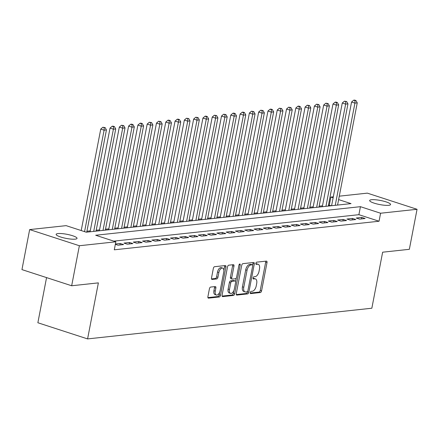 <?xml version="1.0" encoding="UTF-8"?>
<svg xmlns="http://www.w3.org/2000/svg" width="439" height="439" viewBox="0 0 439 439"><rect width="100%" height="100%" fill="white"/><g stroke="black" fill="none" stroke-linecap="round" stroke-linejoin="round"><path stroke-width="0.66" d="M250.241 292.555A1.141 0.604 108 0 0 250.526 293.57A1.141 0.604 108 0 0 250.669 293.587L260.354 292.539A1.63 0.862 108 0 0 261.573 290.87L267.016 262.582A1.63 0.862 108 0 0 266.61 261.128A1.63 0.862 108 0 0 266.407 261.112L256.722 262.154A1.141 0.604 108 0 0 255.871 263.323A1.141 0.604 108 0 0 256.156 264.344A1.141 0.604 108 0 0 256.294 264.355L257.55 264.223A5.224 2.749 108 0 1 258.198 264.283A5.224 2.749 108 0 1 259.498 268.937L259.043 271.291A5.224 2.749 108 0 1 255.158 276.636L253.907 276.773A1.141 0.604 108 0 0 253.056 277.942A1.141 0.604 108 0 0 253.341 278.957A1.141 0.604 108 0 0 253.484 278.968L254.735 278.836A5.224 2.749 108 0 1 255.383 278.897A5.224 2.749 108 0 1 256.683 283.55L256.233 285.904A5.224 2.749 108 0 1 252.343 291.249L251.092 291.386A1.141 0.604 108 0 0 250.241 292.555M57.992 233.564A10.64 2.08 -169.1 0 1 69.894 234.958A10.64 2.08 -169.1 0 1 77.039 238.372A10.64 2.08 -169.1 0 1 75.19 239.151A10.64 2.08 -169.1 0 1 63.293 237.757A10.64 2.08 -169.1 0 1 56.143 234.344A10.64 2.08 -169.1 0 1 57.992 233.564M371.515 199.723A10.64 2.08 -169.1 0 1 383.417 201.122A10.64 2.08 -169.1 0 1 390.562 204.53A10.64 2.08 -169.1 0 1 388.713 205.315A10.64 2.08 -169.1 0 1 376.816 203.916A10.64 2.08 -169.1 0 1 369.665 200.508A10.64 2.08 -169.1 0 1 371.515 199.723M210.654 287.057A1.63 0.862 108 0 0 209.436 288.725L207.91 296.66A1.63 0.862 108 0 0 208.316 298.114A1.63 0.862 108 0 0 208.52 298.136L219.28 296.973A1.63 0.862 108 0 0 220.493 295.304L225.937 267.016A1.63 0.862 108 0 0 225.531 265.562A1.63 0.862 108 0 0 225.328 265.546L214.572 266.703A1.63 0.862 108 0 0 213.354 268.377L211.51 277.964A1.63 0.862 108 0 0 211.916 279.413A1.63 0.862 108 0 0 212.119 279.434L216.723 278.935A1.63 0.862 108 0 0 217.936 277.267L218.852 272.515A4.363 2.299 108 0 1 222.644 268.097A4.363 2.299 108 0 1 223.731 271.988L220.148 290.607A4.363 2.299 108 0 1 216.356 295.024A4.363 2.299 108 0 1 215.269 291.134L215.867 288.033A1.63 0.862 108 0 0 215.456 286.579A1.63 0.862 108 0 0 215.258 286.557L210.654 287.057M339.281 196.167L367.333 193.138L417.05 209.293L409.346 249.314L382.638 252.195L371.844 308.227L87.586 338.908L98.374 282.875L71.667 285.762L79.371 245.736L29.654 229.586L66.119 225.646L86.274 232.198L351.03 203.619L338.623 199.591M417.05 209.293L380.591 213.228L360.435 206.676L95.68 235.255L115.836 241.801L79.371 245.736M115.836 241.801L114.294 249.807L379.049 221.234L380.591 213.228M236.27 293.598A1.63 0.862 108 0 0 236.676 295.052A1.63 0.862 108 0 0 236.879 295.074L247.634 293.911A1.63 0.862 108 0 0 248.853 292.242L254.296 263.954A1.63 0.862 108 0 0 253.89 262.506A1.63 0.862 108 0 0 253.687 262.484L242.926 263.647A1.63 0.862 108 0 0 241.713 265.315L236.27 293.598M233.455 295.442L222.699 296.605A1.63 0.862 108 0 1 222.496 296.583A1.63 0.862 108 0 1 222.09 295.129L227.534 266.846A1.63 0.862 108 0 1 228.752 265.178L233.356 264.679A1.63 0.862 108 0 1 233.553 264.701A1.63 0.862 108 0 1 233.965 266.149L231.754 277.624A1.63 0.862 108 0 0 232.16 279.078A1.63 0.862 108 0 0 232.363 279.094L235.419 278.765A1.63 0.862 108 0 0 236.632 277.097L238.931 265.156A1.141 0.604 108 0 1 239.924 263.998A1.141 0.604 108 0 1 240.21 265.013L234.673 293.773A1.63 0.862 108 0 1 233.455 295.442L232.116 295.003L222.096 296.084M359.552 219.121L365.127 218.518L361.763 217.426L356.194 218.029L359.552 219.121M350.262 220.12L355.837 219.522L352.479 218.43L346.903 219.028L350.262 220.12M340.971 221.124L346.547 220.521L343.188 219.429L337.613 220.032L340.971 221.124M331.681 222.129L337.256 221.525L333.898 220.433L328.323 221.036L331.681 222.129M322.391 223.127L327.966 222.529L324.608 221.437L319.032 222.041L322.391 223.127M313.106 224.131L318.676 223.533L315.317 222.441L309.742 223.039L313.106 224.131M303.815 225.136L309.385 224.532L306.027 223.44L300.457 224.044L303.815 225.136M294.525 226.14L300.1 225.536L296.737 224.444L291.167 225.048L294.525 226.14M285.235 227.139L290.81 226.54L287.452 225.448L281.876 226.047L285.235 227.139M275.944 228.143L281.52 227.539L278.161 226.447L272.586 227.051L275.944 228.143M266.654 229.147L272.229 228.543L268.871 227.451L263.296 228.055L266.654 229.147M257.364 230.146L262.939 229.548L259.581 228.456L254.005 229.059L257.364 230.146M248.073 231.15L253.649 230.552L250.29 229.46L244.715 230.058L248.073 231.15M238.789 232.154L244.358 231.551L241 230.459L235.425 231.062L238.789 232.154M229.498 233.158L235.068 232.555L231.71 231.463L226.14 232.066L229.498 233.158M220.208 234.157L225.783 233.559L222.419 232.467L216.85 233.065L220.208 234.157M210.918 235.161L216.493 234.558L213.134 233.466L207.559 234.069L210.918 235.161M201.627 236.166L207.203 235.562L203.844 234.47L198.269 235.074L201.627 236.166M192.337 237.164L197.912 236.566L194.554 235.474L188.979 236.078L192.337 237.164M183.047 238.168L188.622 237.57L185.263 236.478L179.688 237.076L183.047 238.168M173.762 239.173L179.332 238.569L175.973 237.477L170.398 238.081L173.762 239.173M164.471 240.177L170.041 239.573L166.683 238.481L161.113 239.085L164.471 240.177M155.181 241.176L160.756 240.577L157.392 239.485L151.823 240.084L155.181 241.176M145.891 242.18L151.466 241.576L148.108 240.484L142.532 241.088L145.891 242.18M136.6 243.184L142.176 242.58L138.817 241.488L133.242 242.092L136.6 243.184M127.31 244.183L132.885 243.585L129.527 242.493L123.952 243.096L127.31 244.183M115.353 244.32L118.02 245.187L123.595 244.589L120.237 243.497L115.408 244.018M379.049 221.234L358.893 214.682L113.789 241.137M331.379 205.743L328.449 205.172M322.484 205.814L319.164 206.176M313.194 206.818L309.874 207.175M303.903 207.823L300.583 208.179M294.613 208.827L291.293 209.183M285.323 209.826L282.003 210.188M276.038 210.83L272.712 211.186M266.747 211.834L263.422 212.191M257.457 212.833L254.137 213.195M248.167 213.837L244.847 214.194M238.876 214.841L235.556 215.198M229.586 215.845L226.266 216.202M220.296 216.844L216.976 217.206M211.011 217.848L207.685 218.205M201.72 218.852L198.395 219.209M192.43 219.851L189.105 220.213M183.14 220.855L179.82 221.212M173.849 221.86L170.53 222.216M164.559 222.864L161.239 223.221M155.269 223.863L151.949 224.225M145.984 224.867L142.659 225.223M136.694 225.871L133.368 226.228M127.403 226.87L124.078 227.232M118.113 227.874L114.793 228.231M108.823 228.878L105.503 229.235M99.532 229.882L96.212 230.239M90.242 230.881L86.922 231.243M46.561 277.602L37.869 322.753L87.586 338.908M71.667 285.762L21.95 269.606L29.654 229.586M329.332 205.079L330.874 197.073L333.316 196.809M333.124 197.802L330.874 197.073M358.893 214.682L360.435 206.676M361.763 217.426L361.478 218.913M352.479 218.43L352.188 219.912M343.188 219.429L342.903 220.916M333.898 220.433L333.613 221.92M324.608 221.437L324.322 222.919M315.317 222.441L315.032 223.923M306.027 223.44L305.742 224.927M296.737 224.444L296.451 225.931M287.452 225.448L287.161 226.93M278.161 226.447L277.876 227.934M268.871 227.451L268.586 228.938M259.581 228.456L259.295 229.937M250.29 229.46L250.005 230.941M241 230.459L240.715 231.946M231.71 231.463L231.424 232.95M222.419 232.467L222.134 233.949M213.134 233.466L212.844 234.953M203.844 234.47L203.559 235.957M194.554 235.474L194.268 236.956M185.263 236.478L184.978 237.96M175.973 237.477L175.688 238.964M166.683 238.481L166.397 239.968M157.392 239.485L157.107 240.967M148.108 240.484L147.817 241.971M138.817 241.488L138.532 242.976M129.527 242.493L129.242 243.974M120.237 243.497L119.951 244.978M255.383 278.897L254.038 278.463A5.224 2.749 108 0 0 253.391 278.397L254.735 278.836M253.029 278.436L253.391 278.397M258.198 264.283L256.853 263.844A5.224 2.749 108 0 0 256.206 263.784L257.55 264.223M255.844 263.823L256.206 263.784M250.214 293.049L259.01 292.1A1.63 0.862 108 0 0 260.228 290.431L265.672 262.149A1.63 0.862 108 0 0 265.666 261.194M252.655 265.074L252.952 263.521A1.63 0.862 108 0 0 252.946 262.566M236.275 294.558L246.29 293.477A1.63 0.862 108 0 0 247.508 291.803L247.58 291.441M247.058 291.82A1.141 0.604 108 0 0 247.909 290.651L252.688 265.825A1.141 0.604 108 0 0 252.403 264.805A1.141 0.604 108 0 0 252.26 264.794L250.938 264.936A5.224 2.749 108 0 0 247.053 270.276L243.782 287.249A5.224 2.749 108 0 0 245.088 291.902A5.224 2.749 108 0 0 245.736 291.962L247.058 291.82M251.179 264.443A1.141 0.604 108 0 0 251.059 264.371A1.141 0.604 108 0 0 250.916 264.355L252.26 264.794M245.088 291.902L243.744 291.463A5.224 2.749 108 0 1 242.443 286.815L245.708 269.842A5.224 2.749 108 0 1 249.593 264.498L250.916 264.355M231.018 278.661A1.63 0.862 108 0 1 230.821 278.639A1.63 0.862 108 0 1 230.409 277.185L232.621 265.716A1.63 0.862 108 0 0 232.61 264.761M236.27 278.057L235.606 281.52M233.85 290.613L233.328 293.334L234.673 293.773M229.46 289.526A4.363 2.299 108 0 0 230.552 293.411A4.363 2.299 108 0 0 234.338 288.999L235.606 282.436A1.63 0.862 108 0 0 235.194 280.987A1.63 0.862 108 0 0 234.997 280.965L231.94 281.295A1.63 0.862 108 0 0 230.727 282.963L229.46 289.526L228.121 289.087A4.363 2.299 108 0 0 229.207 292.978L230.552 293.411M234.025 280.653A1.63 0.862 108 0 0 233.85 280.548A1.63 0.862 108 0 0 233.652 280.532L234.997 280.965M228.121 289.087L229.383 282.529A1.63 0.862 108 0 1 230.596 280.861L233.652 280.532M232.116 295.003A1.63 0.862 108 0 0 233.328 293.334M216.356 295.024L215.017 294.585A4.363 2.299 108 0 1 213.925 290.7L214.523 287.594A1.63 0.862 108 0 0 214.512 286.64M222.644 268.097L221.3 267.664A4.363 2.299 108 0 0 217.508 272.076L218.852 272.515M211.521 278.919L215.379 278.502A1.63 0.862 108 0 0 216.597 276.833L217.508 272.076M223.857 270.419L224.598 266.583A1.63 0.862 108 0 0 224.587 265.622M207.921 297.615L217.936 296.534A1.63 0.862 108 0 0 219.149 294.865L219.659 292.22M337.569 205.073L357.247 102.863L354.926 103.11L351.568 102.024L331.599 205.721M355.019 100.63L355.947 100.531L354.602 100.092L353.675 100.191L355.019 100.63L354.926 103.11L335.242 205.326M355.947 100.531L357.247 102.863M351.568 102.024L353.675 100.191M328.279 206.078L347.962 103.862L345.636 104.114L342.277 103.022L322.308 206.72M345.729 101.628L346.656 101.53L344.385 101.195L345.729 101.628L345.636 104.114L325.952 206.33M346.656 101.53L347.962 103.862M342.277 103.022L344.385 101.195M318.988 207.082L338.672 104.866L336.345 105.119L332.987 104.027L313.018 207.724M336.439 102.633L337.366 102.534L336.022 102.095L335.094 102.199L336.439 102.633L336.345 105.119L316.667 207.329M337.366 102.534L338.672 104.866M332.987 104.027L335.094 102.199M309.698 208.081L329.382 105.87L327.06 106.123L323.697 105.031L303.728 208.728M327.148 103.637L328.076 103.538L325.804 103.198L327.148 103.637L327.06 106.123L307.377 208.333M328.076 103.538L329.382 105.87M323.697 105.031L325.804 103.198M300.408 209.085L320.091 106.875L317.77 107.121L314.412 106.029L294.443 209.727M317.858 104.641L318.785 104.537L316.514 104.202L317.858 104.641L317.77 107.121L298.086 209.337M318.785 104.537L320.091 106.875M314.412 106.029L316.514 104.202M291.117 210.089L310.801 107.873L308.48 108.126L305.121 107.034L285.152 210.731M308.568 105.64L309.5 105.541L307.223 105.206L308.568 105.64L308.48 108.126L288.796 210.341M309.5 105.541L310.801 107.873M305.121 107.034L307.223 105.206M281.827 211.093L301.511 108.877L299.189 109.13L295.831 108.038L275.862 211.735M299.277 106.644L300.21 106.545L298.866 106.106L297.933 106.211L299.277 106.644L299.189 109.13L279.506 211.34M300.21 106.545L301.511 108.877M295.831 108.038L297.933 106.211M272.537 212.092L292.22 109.882L289.899 110.129L286.541 109.042L266.572 212.739M289.987 107.648L290.92 107.55L288.648 107.209L289.987 107.648L289.899 110.129L270.215 212.344M290.92 107.55L292.22 109.882M286.541 109.042L288.648 107.209M263.252 213.096L282.935 110.88L280.609 111.133L277.25 110.041L257.281 213.738M280.702 108.647L281.629 108.548L279.358 108.213L280.702 108.647L280.609 111.133L260.925 213.349M281.629 108.548L282.935 110.88M277.25 110.041L279.358 108.213M253.962 214.1L273.645 111.885L271.318 112.137L267.96 111.045L247.991 214.742M271.412 109.651L272.339 109.552L270.995 109.113L270.067 109.218L271.412 109.651L271.318 112.137L251.64 214.347M272.339 109.552L273.645 111.885M267.96 111.045L270.067 109.218M244.671 215.099L264.355 112.889L262.034 113.141L258.67 112.049L238.701 215.747M262.121 110.655L263.049 110.557L260.777 110.216L262.121 110.655L262.034 113.141L242.35 215.351M263.049 110.557L264.355 112.889M258.67 112.049L260.777 110.216M235.381 216.103L255.064 113.893L252.743 114.14L249.385 113.048L229.416 216.745M252.831 111.66L253.758 111.555L251.487 111.221L252.831 111.66L252.743 114.14L233.06 216.356M253.758 111.555L255.064 113.893M249.385 113.048L251.487 111.221M226.09 217.107L245.774 114.892L243.453 115.144L240.095 114.052L220.126 217.749M243.541 112.658L244.468 112.56L243.129 112.126L242.196 112.225L243.541 112.658L243.453 115.144L223.769 217.354M244.468 112.56L245.774 114.892M240.095 114.052L242.196 112.225M216.8 218.112L236.484 115.896L234.163 116.148L230.804 115.056L210.835 218.754M234.25 113.663L235.183 113.564L233.839 113.125L232.906 113.229L234.25 113.663L234.163 116.148L214.479 218.359M235.183 113.564L236.484 115.896M230.804 115.056L232.906 113.229M207.51 219.11L227.193 116.9L224.872 117.147L221.514 116.055L201.545 219.758M224.96 114.667L225.893 114.568L223.621 114.228L224.96 114.667L224.872 117.147L205.189 219.363M225.893 114.568L227.193 116.9M221.514 116.055L223.621 114.228M198.225 220.115L217.903 117.899L215.582 118.151L212.224 117.059L192.255 220.757M215.675 115.666L216.603 115.567L214.331 115.232L215.675 115.666L215.582 118.151L195.898 220.367M216.603 115.567L217.903 117.899M212.224 117.059L214.331 115.232M188.935 221.119L208.618 118.903L206.292 119.156L202.933 118.064L182.964 221.761M206.385 116.67L207.312 116.571L205.968 116.132L205.04 116.236L206.385 116.67L206.292 119.156L186.608 221.366M207.312 116.571L208.618 118.903M202.933 118.064L205.04 116.236M179.644 222.118L199.328 119.907L197.007 120.16L193.643 119.068L173.674 222.765M197.095 117.674L198.022 117.575L195.75 117.235L197.095 117.674L197.007 120.16L177.323 222.37M198.022 117.575L199.328 119.907M193.643 119.068L195.75 117.235M170.354 223.122L190.038 120.912L187.716 121.159L184.353 120.066L164.384 223.764M187.804 118.678L188.732 118.574L186.46 118.239L187.804 118.678L187.716 121.159L168.033 223.374M188.732 118.574L190.038 120.912M184.353 120.066L186.46 118.239M161.064 224.126L180.747 121.91L178.426 122.163L175.068 121.071L155.099 224.768M178.514 119.677L179.441 119.578L178.102 119.145L177.169 119.243L178.514 119.677L178.426 122.163L158.742 224.373M179.441 119.578L180.747 121.91M175.068 121.071L177.169 119.243M151.773 225.13L171.457 122.915L169.136 123.167L165.777 122.075L145.808 225.772M169.224 120.681L170.156 120.582L168.812 120.143L167.879 120.242L169.224 120.681L169.136 123.167L149.452 225.377M170.156 120.582L171.457 122.915M165.777 122.075L167.879 120.242M142.483 226.129L162.167 123.919L159.845 124.166L156.487 123.074L136.518 226.776M159.933 121.685L160.866 121.587L158.594 121.246L159.933 121.685L159.845 124.166L140.162 226.381M160.866 121.587L162.167 123.919M156.487 123.074L158.594 121.246M133.198 227.133L152.876 124.917L150.555 125.17L147.197 124.078L127.228 227.775M150.648 122.684L151.576 122.585L149.304 122.251L150.648 122.684L150.555 125.17L130.871 227.386M151.576 122.585L152.876 124.917M147.197 124.078L149.304 122.251M123.908 228.137L143.591 125.922L141.265 126.174L137.906 125.082L117.937 228.779M141.358 123.688L142.285 123.589L140.941 123.15L140.014 123.255L141.358 123.688L141.265 126.174L121.581 228.384M142.285 123.589L143.591 125.922M137.906 125.082L140.014 123.255M114.617 229.136L134.301 126.926L131.974 127.178L128.616 126.086L108.647 229.784M132.068 124.692L132.995 124.594L131.651 124.155L130.723 124.253L132.068 124.692L131.974 127.178L112.296 229.388M132.995 124.594L134.301 126.926M128.616 126.086L130.723 124.253M105.327 230.14L125.011 127.93L122.69 128.177L119.326 127.085L99.357 230.782M122.777 125.697L123.705 125.592L121.433 125.258L122.777 125.697L122.69 128.177L103.006 230.393M123.705 125.592L125.011 127.93M119.326 127.085L121.433 125.258M96.037 231.144L115.72 128.929L113.399 129.181L110.041 128.089L90.072 231.787M113.487 126.695L114.414 126.597L113.075 126.163L112.143 126.262L113.487 126.695L113.399 129.181L93.716 231.391M114.414 126.597L115.72 128.929M110.041 128.089L112.143 126.262M86.746 232.149L106.43 129.933L104.109 130.185L100.75 129.093L81.21 230.552M104.197 127.7L105.13 127.601L102.852 127.261L104.197 127.7L104.109 130.185L84.568 231.644M105.13 127.601L106.43 129.933M100.75 129.093L102.852 127.261M265.672 262.149L267.016 262.582M260.228 290.431L261.573 290.87M259.01 292.1L260.354 292.539M252.952 263.521L254.296 263.954M247.508 291.803L248.853 292.242M246.29 293.477L247.634 293.911M236.5 294.953L236.879 295.074M249.593 264.498L250.938 264.936M245.708 269.842L247.053 270.276M242.443 286.815L243.782 287.249M222.321 296.479L222.699 296.605M232.621 265.716L233.965 266.149M230.409 277.185L231.754 277.624M239.096 264.651L240.21 265.013M230.596 280.861L231.94 281.295M229.383 282.529L230.727 282.963M214.523 287.594L215.867 288.033M213.925 290.7L215.269 291.134M216.597 276.833L217.936 277.267M215.379 278.502L216.723 278.935M211.741 279.314L212.119 279.434M224.598 266.583L225.937 267.016M219.149 294.865L220.493 295.304M217.936 296.534L219.28 296.973M208.141 298.01L208.52 298.136M251.059 264.371L252.403 264.805M230.821 278.639L232.16 279.078M233.85 280.548L235.194 280.987"/></g></svg>
